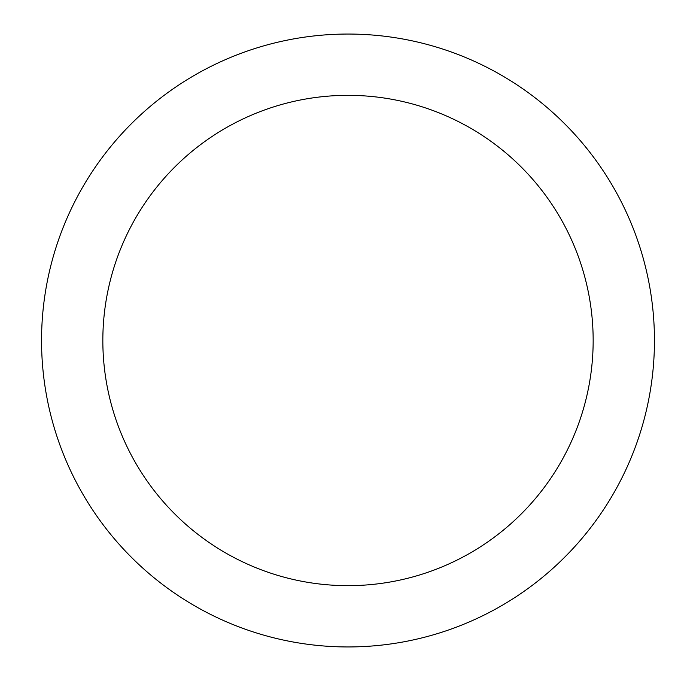 <?xml version="1.0" encoding="UTF-8"?>
<svg xmlns="http://www.w3.org/2000/svg" width="681" height="681" viewBox="0 0 681 681"><rect width="100%" height="100%" fill="white"/><g stroke="black" fill="none" stroke-linecap="round" stroke-linejoin="round"><path stroke-width="1.02" d="M348 34.05A306.45 306.45 0 0 1 654.45 340.5A306.45 306.45 0 0 1 348 646.95A306.45 306.45 0 0 1 41.55 340.5A306.45 306.45 0 0 1 348 34.05M348 585.66A245.16 245.16 0 0 1 102.84 340.5A245.16 245.16 0 0 1 348 95.34A245.16 245.16 0 0 1 593.16 340.5A245.16 245.16 0 0 1 348 585.66"/></g></svg>
